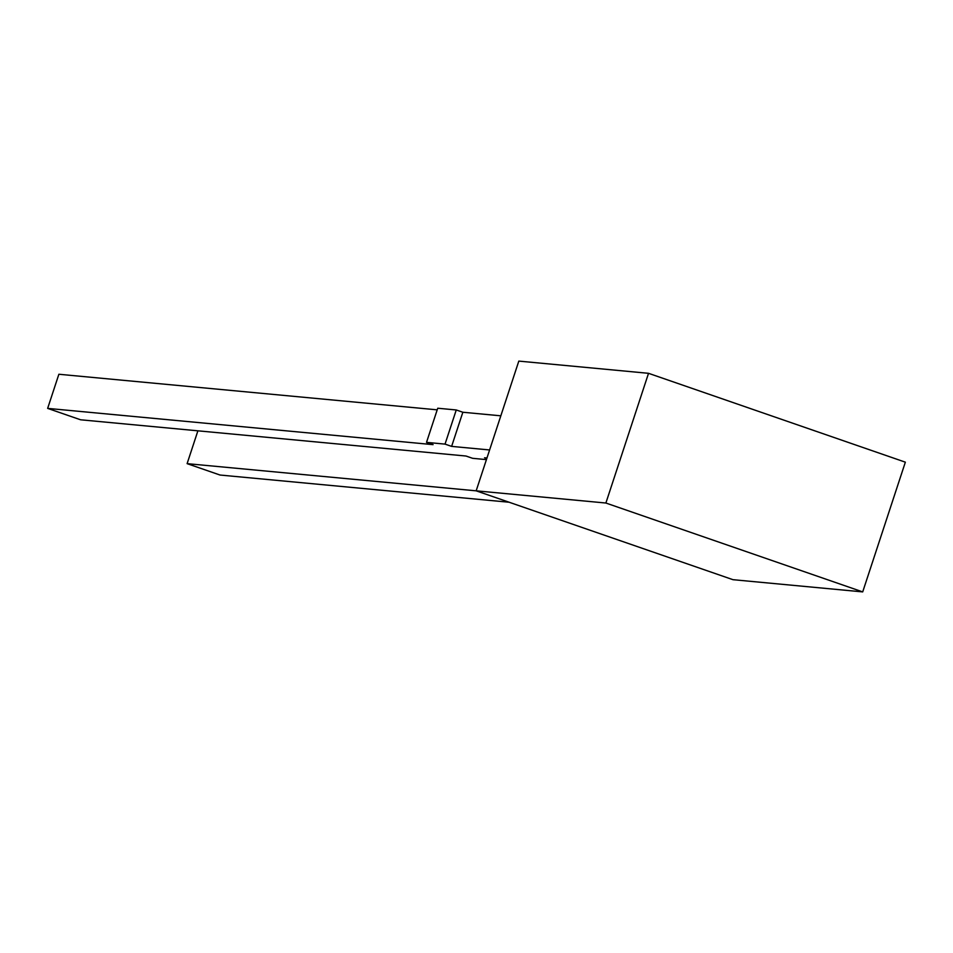 <?xml version="1.0" encoding="UTF-8"?>
<svg xmlns="http://www.w3.org/2000/svg" width="953" height="953" viewBox="0 0 953 953"><rect width="100%" height="100%" fill="white"/><g stroke="black" fill="none" stroke-linecap="round" stroke-linejoin="round"><path stroke-width="1.43" d="M509.093 502.231L220.036 475.035L187.11 463.646L197.902 430.816M648.528 373.314L605.882 503.029L476.166 490.831L732.976 579.686L862.703 591.896L905.35 462.169L648.528 373.314L518.813 361.104L476.166 490.831L187.11 463.646M862.703 591.896L605.882 503.029M486.959 458L484.553 457.774L486.78 458.548M486.423 459.62L472.605 458.31L466.017 456.034L80.576 419.785L47.65 408.384L58.872 374.255L437.201 409.838M426.515 442.371L445.039 444.11L456.261 409.969L437.737 408.229L426.515 442.371L433.091 444.646L47.65 408.384M445.039 444.11L451.627 446.385L462.848 412.244L456.261 409.969M489.604 449.959L451.627 446.385M500.825 415.818L462.848 412.244"/></g></svg>

